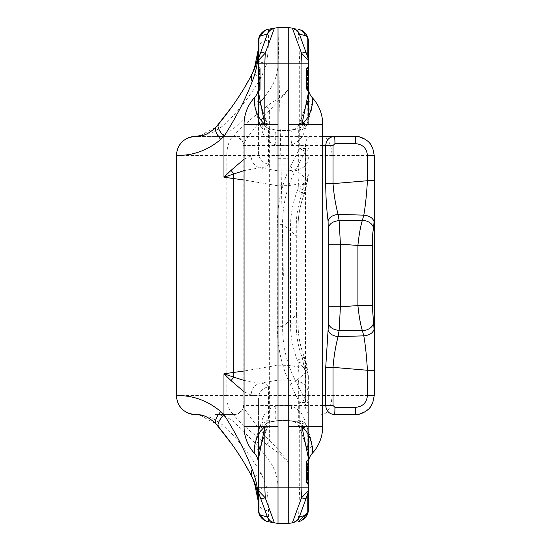 <?xml version="1.0" encoding="UTF-8"?>
<svg xmlns="http://www.w3.org/2000/svg" width="551" height="551" viewBox="0 0 551 551"><rect width="100%" height="100%" fill="white"/><g stroke="black" fill="none" stroke-linecap="round" stroke-linejoin="round"><path stroke-width="0.41" stroke-dasharray="2.75 2.07" d="M264.817 96.68L270.816 88.029C275.417 80.591 277.821 72.525 278.021 63.833L278.021 27.55L288.745 27.55L278.021 27.55L288.745 27.55L288.745 88.029C284.833 96.074 273 101.012 266.505 106.625C251.359 118.189 231.606 135.821 234.506 136.407L322.686 136.407L196.769 136.407L215.138 136.407L226.33 134.01L236.193 126.482L259.707 102.706M308.326 93.126L308.326 92.306M308.326 72.815L308.326 91.556L308.326 66.685L308.326 74.509L306.542 76.679L306.542 74.213L306.542 76.679L308.326 74.509L308.326 71.093L308.326 72.801L306.542 72.801L306.542 74.213L306.542 71.389L306.542 72.801L308.326 72.801A2.383 0.751 0 0 1 306.542 72.085L306.542 71.52L308.326 72.766L306.542 71.52L308.326 73.063L308.326 74.977L308.326 73.063L306.542 71.52L306.542 73.042L308.326 73.042L306.542 73.042L306.542 74.557L308.326 73.311M290.108 166.815L295.66 169.798L305.33 177.987L302.327 193.112C298.119 204.221 296.107 215.696 296.293 227.542L296.417 314.986L282.615 326.667L282.615 224.333C282.505 206.115 286.43 188.786 294.386 172.353L305.35 151.484A8.995 4.015 180 0 0 308.326 148.501L299.689 148.488L288.745 169.515C281.189 186.989 277.367 205.261 277.27 224.333L277.27 326.667C277.367 345.739 281.189 364.011 288.745 381.485L294.386 378.647L295.66 381.202L305.33 373.013L302.327 357.888C298.119 346.779 296.107 335.304 296.293 323.458L296.417 314.986L298.043 314.986L298.043 323.878C298.043 335.256 300.116 346.248 304.248 356.862L308.291 375.507L308.326 402.499L299.689 402.512L288.745 381.485L288.745 462.971L278.475 452.832L266.505 444.375C251.463 432.879 231.854 415.447 234.506 414.593L215.138 414.593C224.698 414.614 233.369 419.662 241.152 429.752C251.573 438.686 261.463 449.754 270.816 462.971C275.417 470.409 277.821 478.475 278.021 487.167L288.745 487.167L288.745 462.971C283.152 454.94 276.781 447.577 269.625 440.876L266.505 444.375M308.326 60.403L308.326 87.464A15.132 15.132 0 0 0 308.326 87.581M308.326 71.492A2.383 1.226 0 0 0 306.542 72.677L306.542 68.992L306.542 70.005L308.326 67.987L306.542 70.005L306.542 68.992L308.326 66.685L306.542 68.992L308.326 66.685L306.542 68.992L306.542 69.495L308.326 67.38L306.542 69.495L306.542 71.52L308.326 69.977L308.326 91.556L308.326 66.685L308.326 69.977L306.542 71.52L306.542 70.005L308.326 72.023L306.542 70.005L306.542 74.054L308.326 74.977A2.383 2.383 0 0 1 306.542 72.677A2.383 1.226 0 0 0 308.326 73.868L308.326 66.409L308.326 75.707L308.326 73.862L306.542 73.352L306.542 72.257L306.542 73.352L308.326 73.862M308.326 87.285L308.326 75.707L308.326 91.356L308.326 87.285L306.542 86.073L306.542 74.426L306.542 87.63L306.542 86.073L308.326 87.285M308.319 175.073L308.326 174.633A9.119 9.119 0 0 1 308.319 175.073L306.721 186.252L304.248 194.138L308.319 175.073A8.995 3.692 -177.2 0 1 305.35 177.622A8.995 4.015 180 0 0 308.326 174.633C308.154 178.145 306.322 181.313 302.83 184.13L298.332 184.13C299.186 175.921 299.186 171.003 298.332 169.377L298.332 130.174L296.176 129.051L288.745 130.36L288.745 170.844L298.332 169.377A12.094 11.97 180 0 0 308.326 157.593M322.686 145.519L243.542 145.519C242.674 144.686 245.285 140.305 251.373 132.378L264.666 115.724L279.66 99.483C283.62 95.964 286.651 92.148 288.745 88.029L288.745 169.515L294.386 172.353M215.138 136.407L234.506 136.407L237.55 136.979C242.226 140.395 244.1 143.115 243.163 145.12L243.163 405.873L243.542 405.481C241.372 406.493 257.358 427.204 269.625 440.876L269.625 110.124L266.505 106.625M234.506 136.407C239.954 136.985 242.963 140.023 243.542 145.519L243.17 145.12M244.072 159.211L251.036 156.016C255.919 155.41 258.385 154.184 258.433 152.351L258.433 97.61A15.132 10.972 180 0 1 254.445 105.027L255.499 111.02L261.58 129.037C263.35 136.738 267.82 141.938 274.99 144.624L278.021 145.361L278.021 130.36L278.021 170.831L288.745 170.844L288.745 185.591L278.021 185.797L244.072 180.005M278.021 130.511L288.745 130.511L278.021 130.518L269.99 129.113L268.427 130.174C263.337 130.697 260.003 127.164 258.433 119.581A9.119 6.949 180 0 0 258.984 121.964C259.914 124.216 260.733 124.829 261.45 123.796L263.626 122.818L267.407 123.858L258.984 100.723L258.984 121.964M261.45 123.796A9.119 8.912 58.9 0 0 268.427 130.174L268.427 164.143C268.371 165.975 265.458 167.194 259.686 167.807L244.072 170.59M302.327 193.112A8.995 0.399 -158.7 0 1 304.248 194.138C300.143 204.752 298.07 215.744 298.043 227.122C298.043 215.744 300.116 204.752 304.248 194.138A9.119 0.585 21.3 0 0 297.34 190.825C292.822 202.499 290.542 214.601 290.515 227.122L290.515 323.878C290.542 336.399 292.822 348.501 297.34 360.175L298.332 362.944L302.83 366.87L298.332 366.87L288.745 365.409L278.021 365.203L278.021 170.831L259.686 167.807C254.486 166.003 251.607 162.07 251.036 156.016M258.433 41.153L258.433 60.3L258.984 57.187L267.407 34.038M258.433 74.585L258.433 91.314L258.433 74.585A2.383 0.792 180 0 0 260.224 73.813L260.224 68.751A2.383 0.93 180 0 1 258.433 69.653A2.383 0.93 180 0 0 260.224 68.751A2.383 2.383 0 0 0 258.433 66.444L258.433 91.314L258.433 66.444L258.433 89.007L258.433 66.444L258.433 73.531L258.433 67.849L258.433 73.531L260.224 75.838L260.224 68.751A2.383 0.93 180 0 1 258.433 69.653L258.433 152.351A12.094 11.97 180 0 0 268.427 164.143M274.99 144.624A15.132 3.182 100 0 0 274.384 129.719L281.795 130.36L274.384 129.719C270.954 128.996 268.633 127.04 267.407 123.858L258.984 100.723L258.433 97.61L258.433 60.3L258.984 57.187L267.407 34.052C268.688 30.856 271.016 28.907 274.384 28.191L268.427 29.244L268.427 40.085C268.495 46.856 267.882 54.769 266.581 63.833L261.133 77.836C249.355 97.072 236.992 112.859 224.05 125.18L211.536 133.335L197.575 136.359M258.984 57.221L258.433 60.3M258.433 69.653A2.383 0.93 180 0 0 260.224 68.751L260.224 75.838A2.383 2.383 0 0 0 258.433 73.531L260.224 75.838L259.493 77.553L260.224 75.838L258.433 73.531A2.383 2.383 0 0 1 260.224 75.838L260.224 68.751A2.383 2.383 0 0 0 258.433 66.444L260.224 68.751A2.383 2.383 0 0 0 258.433 66.444L260.224 68.751L260.224 69.763L258.433 67.656L258.433 69.068L258.433 67.656L260.224 69.763L260.224 68.751A2.383 2.383 0 0 0 258.433 66.444L260.224 68.751A2.383 2.383 0 0 0 258.433 66.444L260.224 68.751L260.224 75.838L258.433 73.531A2.383 2.383 0 0 1 260.224 75.838L259.493 77.553L258.433 78.152L258.433 83.091L260.224 89.007A2.383 0.93 0 0 1 258.433 89.909L258.433 87.464A15.132 15.132 0 0 1 258.433 87.581M258.433 87.037L260.224 85.97L258.433 84.902L258.433 83.835L260.224 83.435L260.224 89.007L258.433 86.7L260.224 89.007A2.383 2.383 0 0 1 258.433 91.314A2.383 2.383 0 0 0 260.224 89.007L258.433 91.314A2.383 2.383 0 0 0 260.224 89.007L258.433 91.314L258.433 89.007L258.433 91.314L260.224 89.007L260.224 73.813L258.433 73.421L258.433 91.314L258.433 73.421L260.224 73.813L260.224 72.298L258.433 71.224L260.224 72.298L258.433 71.224L258.433 73.421L258.433 71.224L260.224 72.298L260.224 70.776L258.433 69.068L260.224 70.776L258.433 69.068L258.433 71.224L258.433 69.068L260.224 70.776L260.224 69.763L258.433 72.484L258.433 71.058L258.433 73.366L258.433 71.878L260.224 69.763L258.433 71.878L260.224 69.763L260.224 70.776L258.433 72.484L258.433 73.366L258.433 72.484L260.224 70.776L258.433 72.484L260.224 70.776L260.224 72.298L258.433 73.366L258.433 74.213L258.433 73.366L260.224 72.298L258.433 73.366L260.224 72.298L260.224 73.813L258.433 74.213L258.433 89.007L258.433 74.213L260.224 73.813L260.224 74.826L258.433 74.433M374.246 180.735L374.659 213.788M374.246 370.265L374.659 337.212M244.072 391.789L251.036 394.984C255.919 395.59 258.385 396.816 258.433 398.648L258.433 453.39A15.132 10.972 180 0 0 254.445 445.973L255.499 439.98L261.58 421.963C263.35 414.262 267.82 409.062 274.99 406.376L278.021 405.639L278.021 420.64L270.603 421.949L278.021 420.64L278.021 365.203L244.072 370.995M278.021 405.639L288.745 405.653L288.745 420.64L288.745 185.591L298.332 184.13L298.332 188.056L302.83 184.13A9.119 1.364 13.5 0 1 306.721 186.252M355.181 136.407L334.498 136.407M224.05 125.18A12.094 8.175 -139.2 0 0 216.15 126.978L199.297 136.159M261.133 77.836L252.461 73.049L241.111 93.098M235.601 101.577L232.763 105.689M365.251 139.3L370.045 143.577L372.187 146.938L374.046 153.054L374.198 155.472L374.198 395.528L374.046 397.946L372.187 404.062L370.045 407.423L365.251 411.7M303.057 31.166L298.332 29.244A12.094 12.094 0 0 1 307.981 38.294A12.094 12.094 0 0 0 298.332 29.244L292.374 28.191L298.332 29.244L299.689 63.833L299.689 148.488L305.24 151.477M288.745 27.55L278.021 27.55L275.39 28.011M302.547 30.835L304.965 32.785L302.547 30.835M306.783 35.243L307.981 38.274L306.783 35.243M263.695 31.173L265.844 30.002M258.433 48.261A12.094 8.306 180 0 1 268.427 40.085M256.924 61.003L266.581 63.833L308.326 63.833M298.043 314.986L298.043 323.878C298.07 335.256 300.143 346.248 304.248 356.862L306.721 364.748L308.319 375.927A9.119 9.119 0 0 1 308.326 376.367L308.326 393.407A12.094 11.97 180 0 0 298.332 381.623L298.332 420.826L296.176 421.949L288.745 420.64L296.176 421.949A9.119 8.954 -80 0 1 303.153 428.189L305.309 427.204C306.025 426.171 306.852 426.784 307.775 429.036A9.119 6.949 -0 0 1 308.326 431.419C306.755 423.836 303.422 420.303 298.332 420.826A9.119 8.912 -121.1 0 1 305.309 427.204M297.34 190.825L298.332 188.056A9.119 0.496 18 0 1 305.419 190.88M294.386 378.647C286.43 362.214 282.505 344.885 282.615 326.667L277.27 326.667M298.043 236.014L296.417 236.014L282.615 224.333L277.27 224.333M305.35 151.484L305.33 177.987A8.995 3.637 -176.8 0 0 308.291 175.494M290.108 384.185L295.66 381.202L305.35 399.516A8.995 4.015 180 0 1 308.326 402.499L308.326 490.597M308.326 457.874L308.326 393.407M308.326 463.419A15.132 15.132 0 0 0 308.326 463.536L308.326 487.167L299.689 487.167L299.689 402.512L305.24 399.523M308.326 475.217A2.383 1.433 180 0 1 306.542 473.826L306.542 482.056A2.383 2.383 0 0 0 308.326 484.377L308.326 484.019A2.383 2.3 180 0 1 306.542 481.794L306.542 471.305L306.542 477.276L308.326 476.959L308.326 473.798L308.326 476.959M308.326 463.157A2.383 1.212 -0 0 0 306.542 464.328L306.542 464.114A2.383 1.247 0 0 1 308.326 462.902L308.326 484.563L308.326 459.534L306.542 461.834L306.542 465.347A2.383 1.109 180 0 0 308.326 466.422M308.326 467.351L308.326 479.949L308.326 467.351A2.383 0.551 180 0 0 306.542 467.889A2.383 0.551 180 0 0 308.326 468.419M306.542 461.828L308.326 464.142L308.326 465.32A2.383 1.247 0 0 1 306.542 464.114M308.326 469.356L308.326 469.507A2.383 2.252 -0 0 0 306.542 471.69L306.542 471.58A2.383 2.3 180 0 1 308.326 469.356L306.542 469.583L308.326 469.831A2.383 2.383 0 0 0 308.326 474.432L306.542 472.124L308.326 472.124L308.326 461.993L308.326 482.256L308.326 472.124L306.542 472.124L308.326 474.432L308.326 479.949L308.326 459.686L308.326 484.563L308.326 459.686L308.326 479.949L306.542 482.256A2.383 2.383 0 0 0 308.326 484.563A2.383 2.383 0 0 1 306.542 482.256A2.383 2.383 0 0 0 308.326 484.563A2.383 2.383 0 0 1 306.542 482.256L308.326 479.949L306.542 482.256A2.383 2.383 0 0 0 308.326 484.563A2.383 2.383 0 0 1 306.542 482.256L308.326 482.256L306.542 482.256A2.383 1.577 0 0 0 308.326 483.778M308.326 463.536L308.326 467.317A2.383 1.495 180 0 0 306.542 468.77A2.383 1.495 180 0 0 308.326 470.217M308.326 461.993L306.542 461.993A2.383 2.383 0 0 1 308.326 459.686A2.383 2.383 0 0 0 306.542 461.993L308.326 464.3L306.542 461.993A2.383 2.383 0 0 1 308.326 459.686A2.383 2.383 0 0 0 306.542 461.993A2.383 2.383 0 0 1 308.326 459.686A2.383 2.383 0 0 0 306.542 461.993A2.383 2.383 0 0 1 308.326 459.686A2.383 2.383 0 0 0 306.542 461.993L308.326 461.993L308.326 459.686L308.326 461.993L306.542 461.993A2.383 2.383 0 0 0 308.326 464.3L308.326 469.817A2.383 2.383 0 0 0 306.542 472.124L308.326 474.432L306.542 472.124L308.326 469.817L306.542 472.124L308.326 474.432L306.542 472.124A2.383 2.383 0 0 0 308.326 474.432L308.326 479.949L306.542 482.256L308.326 482.256L306.542 482.256L306.542 472.124L308.326 472.124M258.433 509.847L258.433 490.7L258.984 493.813L267.407 516.948C268.688 520.144 271.016 522.093 274.384 522.809L268.427 521.756L268.427 510.915C268.495 504.144 267.882 496.231 266.581 487.167L261.133 473.164C249.355 453.928 236.992 438.141 224.05 425.82L211.536 417.665L197.575 414.641M258.433 458.646L258.433 398.648A12.094 11.97 180 0 1 268.427 386.857C268.371 385.025 265.458 383.806 259.686 383.193L244.072 380.41M215.138 414.593L234.506 414.593L237.55 414.021C242.226 410.605 244.1 407.885 243.163 405.873M258.984 493.779L258.433 490.659L258.984 493.813L267.407 516.962M274.99 406.376A15.132 3.182 -100 0 1 274.384 421.281C270.954 422.004 268.633 423.96 267.407 427.142L258.984 450.277L258.984 429.036C259.914 426.784 260.733 426.171 261.45 427.204L263.626 428.182L267.407 427.142L258.467 452.619L258.433 490.7M305.419 360.12A9.119 0.496 -18 0 1 298.332 362.944L298.332 366.87C299.186 375.079 299.186 379.997 298.332 381.623L288.745 380.156L278.021 380.169L259.686 383.193C254.486 384.997 251.607 388.93 251.036 394.984M306.721 364.748A9.119 1.364 -13.5 0 1 302.83 366.87C306.322 369.687 308.154 372.855 308.326 376.367A8.995 4.015 180 0 0 305.35 373.385A8.995 3.692 177.2 0 1 308.319 375.927M355.181 414.593L334.498 414.593M224.05 425.82A12.094 8.175 139.2 0 1 216.15 424.022L199.297 414.841M261.133 473.164L252.461 477.951L241.111 457.902M235.601 449.423L232.763 445.311M310.468 136.407A9.119 5.007 -90 0 0 305.461 145.519L305.461 405.481L243.542 405.481C242.895 410.901 239.885 413.939 234.506 414.593M275.404 522.989L278.021 523.45L288.745 523.45L278.021 523.45L278.021 487.167L266.581 487.167L256.924 489.997M292.188 522.844L288.745 523.45L278.021 523.45L288.745 523.45L288.745 487.167L299.689 487.167L298.525 518.636M303.057 519.834L298.332 521.756L308.119 511.975L298.332 521.756A12.094 12.094 0 0 0 307.981 512.705A12.094 12.094 0 0 1 298.332 521.756L298.525 518.656M299.351 516.969L307.775 493.813L308.326 490.7L307.775 493.813L299.358 516.948C298.07 520.144 295.742 522.093 292.381 522.809L292.478 522.789M263.695 519.827L265.844 520.998M258.433 502.739A12.094 8.306 180 0 0 268.427 510.915M297.34 360.175A9.119 0.585 -21.3 0 0 304.248 356.862A8.995 0.399 158.7 0 1 302.327 357.888M305.35 399.516L305.33 373.013A8.995 3.637 176.8 0 1 308.291 375.507M261.45 427.204A9.119 8.912 -58.9 0 1 268.427 420.826C263.337 420.303 260.003 423.836 258.433 431.419A9.119 6.949 180 0 1 258.984 429.036M307.775 121.964A9.119 6.949 0 0 0 308.326 119.581C306.755 127.164 303.422 130.697 298.332 130.174A9.119 8.912 121.1 0 0 305.309 123.796C306.025 124.829 306.852 124.216 307.775 121.964L307.775 100.723L299.358 123.858L303.153 122.811L305.309 123.796M258.433 459.093L258.433 459.589M258.433 462.365L258.433 463.026M278.021 145.361L288.745 145.347L288.745 405.639L278.021 405.619L278.021 145.381L288.745 145.361L288.745 130.36L296.176 129.051A9.119 8.954 80 0 0 303.153 122.811M263.626 428.182C264.824 424.807 267.152 422.727 270.603 421.949L268.427 420.826L268.427 386.857M263.006 428.093A9.119 8.954 -52.1 0 1 269.99 421.887L278.021 420.482L288.745 420.489L296.755 421.901A9.119 8.954 -128.1 0 1 303.732 428.099M258.433 453.397L258.984 450.284L267.407 427.142A15.132 3.361 -160 0 0 261.58 421.963M265.685 431.867C265.947 430.6 264.163 428.871 260.334 426.688L244.072 426.688M258.433 453.383L258.984 450.277A15.132 10.159 -160 0 0 255.499 439.98M258.433 91.907L258.433 91.411M258.433 88.615L258.433 87.953M263.626 122.818C264.824 126.193 267.152 128.273 270.603 129.051L269.99 129.113A9.119 8.954 52.1 0 1 263.006 122.907M255.499 111.02A15.132 10.159 160 0 0 258.984 100.723L258.433 97.603L258.984 100.723L267.407 123.858A15.132 3.361 160 0 1 261.58 129.037M265.685 119.133C265.947 120.4 264.163 122.129 260.334 124.312L244.072 124.312M288.745 420.64L278.021 420.64L288.745 420.64L278.021 420.64L288.745 420.64L292.374 421.281C295.804 422.004 298.132 423.96 299.358 427.142L303.153 428.189M278.021 130.36L281.795 130.36M308.326 97.61L307.775 100.716A15.132 10.159 -160 0 0 311.26 111.02L312.321 105.027A15.132 10.972 180 0 1 308.326 97.61M305.185 129.037A15.132 3.361 -160 0 1 299.358 123.858C298.132 127.04 295.804 128.996 292.374 129.719A15.132 3.182 -100 0 0 291.768 144.624C298.931 141.944 303.401 136.744 305.185 129.037L311.26 111.02M303.732 122.901A9.119 8.954 128.1 0 1 296.755 129.099L288.745 130.511M299.351 34.031L307.775 57.187L299.358 34.052M307.775 57.187L308.326 60.3L307.775 57.187M288.745 145.361L291.768 144.624M322.686 124.312L306.425 124.312C302.595 122.129 300.812 120.4 301.073 119.133M307.775 429.036L307.775 450.277L299.358 427.142L307.775 450.277L308.326 453.397L307.775 450.277L299.358 427.142A15.132 3.361 160 0 1 305.185 421.963L311.26 439.98L312.321 445.973A15.132 10.972 180 0 0 308.326 453.39L307.775 450.277A15.132 10.159 160 0 1 311.26 439.98M288.745 405.639L291.768 406.376C298.931 409.056 303.401 414.256 305.185 421.963M291.768 406.376A15.132 3.182 100 0 0 292.374 421.281M322.686 426.688L306.425 426.688C302.595 428.871 300.812 430.6 301.073 431.867M308.326 468.343L306.542 461.814L308.326 461.814M306.542 481.794A2.383 2.3 180 0 1 308.326 479.57L306.542 482.07L308.326 482.07L306.542 482.07A2.383 2.383 180 0 1 308.326 479.756M306.542 471.69A2.383 2.252 0 0 0 308.326 473.874L308.326 473.798A2.383 2.3 180 0 1 306.542 471.58M308.326 468.798A2.383 2.383 0 0 1 306.542 466.49L308.326 466.49L306.542 466.49L306.542 461.993A2.383 2.383 0 0 1 308.326 459.686A2.383 2.383 0 0 0 306.542 461.993L308.326 464.3A2.383 1.109 180 0 0 306.542 465.347L306.542 476.05L307.003 471.677L308.326 469.982M308.326 467.468L306.542 469.101L306.542 464.892L308.326 464.892L306.542 464.892L306.542 461.993L308.326 464.3L308.326 469.817L306.542 472.124A2.383 2.383 0 0 0 308.326 474.432M308.326 480.727A2.383 1.577 0 0 0 306.542 482.256L308.326 482.256L306.542 482.256L308.326 479.949L306.542 482.256L306.542 479.356L308.326 479.356L306.542 479.356L306.542 475.148A2.383 1.687 0 0 0 308.326 476.78M308.326 464.3L308.326 469.817L308.326 464.3L306.542 461.993L306.542 482.256L306.542 469.101L308.326 470.733M308.326 473.516A2.383 1.687 0 0 0 306.542 475.148L306.542 472.124A2.383 2.383 0 0 1 308.326 469.817L306.542 472.124L306.542 461.993L306.542 482.256A2.383 2.383 0 0 0 308.326 484.563A2.383 2.383 0 0 1 306.542 482.256A2.383 2.383 0 0 0 308.326 484.563M308.326 75.707L306.542 74.426L308.326 75.707M306.542 69.922L306.542 71.389L306.542 68.93L306.542 69.922L308.326 71.809L306.542 69.922M306.542 71.175L306.542 69.605L306.542 71.175L308.326 69.894L306.542 71.175M306.542 68.572L306.542 69.605L306.542 68.572L308.326 66.409L306.542 68.572M306.542 88.67L306.542 87.63L306.542 89.186L306.542 88.67L308.326 90.681L306.542 88.67M306.542 78.511L306.542 79.991L306.542 78.511L308.326 80.198L308.326 79.199L306.542 77.03L308.326 79.199L308.326 81.211L308.326 80.198L306.542 78.511M306.542 82.457L306.542 79.991L306.542 83.401L306.542 82.457L308.326 82.877L308.326 81.211L308.326 82.877L306.542 82.457M306.542 85.866L306.542 83.401L306.542 87.354L306.542 85.866L308.326 84.654L308.326 82.987L308.326 86.665L308.326 84.654L306.542 85.866M306.542 88.339L306.542 87.354L306.542 88.828L308.326 86.328L306.542 88.339M306.542 77.526L308.326 79.537L306.542 77.526M306.542 79.991L308.326 81.211L306.542 79.991M306.542 83.401L308.326 82.987L306.542 83.401M306.542 87.354L308.326 85.667L306.542 87.354M306.542 88.828L308.326 86.665L306.542 88.828M306.542 72.257L308.326 71.74L306.542 72.257M308.326 76.858L306.542 76.858L308.326 76.858M308.326 78.579L306.542 79.792L308.326 78.579M306.542 69.605L308.326 67.718L306.542 69.605M308.326 81.975L306.542 82.388L308.326 81.975M308.326 83.89L306.542 83.47L308.326 83.89M308.326 89.31L306.542 87.63L308.326 89.31M308.326 91.356L306.542 89.186L308.326 91.356M306.542 75.687L308.326 73.793L306.542 75.687M306.542 74.213L308.326 72.932L306.542 74.213M306.542 71.389L308.326 72.67L306.542 71.389M306.542 68.93L308.326 71.093L306.542 68.93M308.326 86.727L306.542 85.701L308.326 84.682L306.542 85.701L308.326 86.727M308.326 83.807L306.542 84.186L306.542 89.248L308.326 91.556L306.542 89.248L308.326 91.556L306.542 89.248L308.326 86.941L306.542 89.248L308.326 86.941L306.542 89.248L306.542 88.236L308.326 86.142L306.542 88.236L306.542 87.223L308.326 85.557L306.542 87.223L308.326 88.883L306.542 87.223L306.542 84.468A2.383 0.751 0 0 0 308.326 85.198M306.542 88.236L308.326 90.323L306.542 88.236M308.326 83.738A2.383 0.751 0 0 0 306.542 84.468A2.383 2.383 0 0 1 308.326 82.161M308.326 85.109L306.542 84.186L308.326 84.558M308.326 83.545L306.542 83.167L308.326 82.795M308.326 82.671L306.542 81.651L308.326 80.625M308.326 81.796L306.542 80.129L308.326 78.469M308.326 81.121L306.542 79.117L308.326 77.119M308.326 80.735L306.542 78.614L308.326 76.486M308.326 78.077L306.542 76.079L308.326 74.082M308.326 75.804L306.542 74.557L306.542 84.186L308.326 83.256M306.542 68.992L308.326 71.299L306.542 68.992M308.326 71.354A2.383 0.751 0 0 0 306.542 72.085A2.383 2.383 0 0 0 308.326 74.392M308.326 80.963L306.542 80.639L306.542 89.248L306.542 88.739L308.326 90.86L306.542 88.739L306.542 86.714L308.326 88.256L306.542 86.714L308.326 85.171L306.542 86.714L306.542 85.557A2.383 1.226 0 0 1 308.326 84.372M306.542 88.739L308.326 86.624L306.542 88.739M308.326 77.278L306.542 77.601L306.542 80.639L308.326 80.315M308.326 73.125L306.542 74.054L306.542 77.601L308.326 77.925M306.542 69.495L308.326 71.609L306.542 69.495M258.433 83.091L258.433 78.152L258.433 83.091L258.433 78.152L259.493 77.553L258.433 78.152L258.433 83.091L260.224 89.007L258.433 86.7L258.433 84.902M258.433 73.421L260.224 73.813L260.224 89.007L260.224 75.838L259.493 77.553L260.224 75.838L260.224 89.007A2.383 2.383 0 0 0 258.433 86.7L260.224 89.007A2.383 2.383 0 0 0 258.433 86.7L258.433 81.19L260.224 78.883L258.433 76.575L260.224 78.883L258.433 81.541L260.224 79.385L258.433 77.23L260.224 79.385L260.224 81.92L258.433 80.852M258.433 84.055L260.224 84.455L258.433 84.847M258.433 89.2L260.224 87.492L258.433 85.784M258.433 83.835L258.433 82.987L260.224 81.92L260.224 83.435L258.433 83.043M258.433 90.66L260.224 88.504L258.433 86.349M258.433 82.987L258.433 82.106L260.224 80.398L258.433 78.69M258.433 77.085L260.224 78.552L260.224 68.751L258.433 71.058L260.224 68.751L258.433 71.058L260.224 68.751L260.224 73.813L258.433 74.213M258.433 82.106L258.433 81.541M258.433 75.225L260.224 74.826L260.224 76.348L258.433 75.28M258.433 77.415L260.224 76.348L260.224 77.87L258.433 76.162M258.433 79.571L260.224 77.87L260.224 78.883L258.433 76.851M258.433 80.907L260.224 78.883L260.224 81.92L258.433 79.895M258.433 81.527L260.224 79.385L260.224 68.751A2.383 0.93 180 0 0 258.433 67.849A2.383 0.93 180 0 1 260.224 68.751L258.433 68.751L260.224 68.751A2.383 1.35 180 0 0 258.433 67.442M258.433 84.73L260.224 83.435L258.433 82.147M258.433 83.945L260.224 81.92L260.224 89.007L260.224 87.995L258.433 90.04L260.224 87.995L260.224 86.479L258.433 87.774L260.224 86.479L260.224 84.957L258.433 84.957L260.224 84.957A2.383 0.792 180 0 0 258.433 84.193M258.433 85.185L260.224 86.479L258.433 85.185M258.433 85.956L260.224 87.995L258.433 85.956M258.433 85.729A2.383 0.792 180 0 0 260.224 84.957A2.383 2.383 0 0 0 258.433 82.65M258.433 67.656L260.224 69.763L258.433 67.656M258.433 89.007L260.224 89.007A2.383 2.383 0 0 1 258.433 91.314A2.383 2.383 0 0 0 260.224 89.007A2.383 0.93 0 0 1 258.433 89.909A2.383 0.93 0 0 0 260.224 89.007L258.433 89.007L260.224 89.007A2.383 2.383 0 0 0 258.433 86.7M258.433 73.531A2.383 2.383 0 0 1 260.224 75.838A2.383 2.383 0 0 0 258.433 73.531A2.383 2.383 0 0 1 260.224 75.838L259.493 77.553L260.224 75.838L259.493 77.553L258.433 78.152M270.816 88.029L288.745 88.029M322.686 405.481L305.461 405.481A9.119 5.007 90 0 0 310.468 414.593M278.021 164.102L288.745 164.102M176.341 155.472L226.785 155.472L226.785 395.528L373.929 395.528A19.065 18.886 -90 0 1 355.051 414.593M176.341 395.528L226.785 395.528A19.065 8.602 -90 0 0 235.387 414.593M235.387 136.407A19.065 8.602 90 0 0 226.785 155.472L331.95 155.472L331.95 395.528A19.065 10.345 -90 0 1 321.605 414.593M321.605 136.407A19.065 10.345 90 0 1 331.95 155.472L373.929 155.472A19.065 18.886 90 0 0 355.051 136.407M290.515 323.878L298.043 323.878A8.995 0.709 180 0 0 296.293 323.458M290.515 227.122L298.043 227.122A8.995 0.709 180 0 1 296.293 227.542M270.816 462.971L288.745 462.971M278.021 158.716L288.745 158.722M254.445 453.294L254.445 445.973M254.445 97.706L254.445 100.496M254.445 104.428L254.445 105.027M278.021 420.482L288.745 420.482M312.321 105.027L312.321 104.428M312.321 100.496L312.321 97.706M312.321 445.973L312.321 446.572M312.321 450.504L312.321 453.294M308.326 460.36A2.383 1.495 180 0 0 306.542 461.814L306.542 468.77A2.383 2.383 0 0 0 308.326 471.077M306.542 482.07A2.383 2.383 0 0 0 308.326 484.377A2.383 2.383 180 0 1 306.542 482.056L308.326 482.07L306.542 482.07L308.326 482.07L306.542 482.07L306.542 461.814L306.542 482.07A2.383 2.383 0 0 0 308.326 484.377L306.542 482.07L306.542 461.814A2.383 2.383 0 0 1 308.326 459.506A2.383 2.383 0 0 0 306.542 461.814A2.383 2.383 0 0 1 308.326 459.506A2.383 2.383 0 0 0 306.542 461.814L306.542 482.07A2.383 2.383 0 0 0 308.326 484.377A2.383 2.383 0 0 1 306.542 482.07L306.542 461.814A2.383 2.383 0 0 1 308.326 459.506M308.326 478.915A2.383 1.88 180 0 0 306.542 480.734A2.383 1.88 180 0 0 308.326 482.552M308.326 483.895A2.383 2.238 180 0 1 308.326 479.556M308.326 477.634A2.383 0.964 180 0 0 306.542 478.564A2.383 0.964 180 0 0 308.326 479.501M308.326 482.807A2.383 1.908 180 0 1 306.542 480.954A2.383 1.908 180 0 1 308.326 479.108M308.326 476.319A2.383 0.365 180 0 1 306.542 475.968A2.383 0.365 180 0 1 308.326 475.616M308.326 481.347A2.383 1.501 180 0 1 306.542 479.893A2.383 1.501 180 0 1 308.326 478.44M308.326 474.831A2.383 1.639 180 0 1 306.542 473.24A2.383 1.639 180 0 1 308.326 471.649M308.326 479.604A2.383 0.999 180 0 1 306.542 478.633A2.383 0.999 180 0 1 308.326 477.669M308.326 478.633A2.383 0.689 180 0 1 306.542 477.965A2.383 0.689 180 0 1 308.326 477.297M306.542 474.817A2.383 0.95 180 0 0 308.326 475.733M308.326 477.593L306.542 477.276M308.326 471.222L306.542 471.305M308.326 466.635A2.383 2.383 0 0 1 306.542 464.328A2.383 1.212 -0 0 0 308.326 465.499M308.326 86.741A2.383 1.226 0 0 1 306.542 85.557A2.383 2.383 0 0 1 308.326 83.249M260.224 75.838L259.493 77.553L260.224 75.838M258.433 70.06A2.383 1.35 180 0 0 260.224 68.751L258.433 68.751L260.224 68.751A2.383 0.93 180 0 0 258.433 67.849A2.383 0.93 180 0 1 260.224 68.751A2.383 2.383 0 0 0 258.433 66.444A2.383 2.383 0 0 1 260.224 68.751L260.224 89.007L260.224 68.751A2.383 2.383 0 0 0 258.433 66.444M258.433 73.049A2.383 0.792 0 0 1 260.224 73.813A2.383 2.383 0 0 1 258.433 76.121M258.433 89.909A2.383 0.93 0 0 0 260.224 89.007L260.224 78.883M200.116 414.972L204.435 416.081M258.433 454.823L258.433 435.118M258.984 450.277L258.467 452.605M258.433 124.312L258.433 96.177M258.984 100.723L258.467 98.395M278.021 27.55L283.379 275.5M299.358 123.858L307.775 100.723L299.358 123.858M308.326 124.312L308.326 115.889M307.775 57.221L308.326 60.341M292.374 28.191L298.745 32.709M308.326 435.111L308.326 426.688M308.326 490.659L307.775 493.779M308.326 473.646L306.542 471.339L308.326 469.032M308.326 459.686A2.383 2.383 0 0 0 306.542 461.993L306.542 482.256L306.542 461.993A2.383 2.383 0 0 1 308.326 459.686M258.433 91.314A2.383 2.383 0 0 0 260.224 89.007A2.383 2.383 0 0 1 258.433 91.314A2.383 2.383 0 0 0 260.224 89.007A2.383 2.383 0 0 1 258.433 91.314A2.383 2.383 0 0 0 260.224 89.007"/><path stroke-width="0.83" d="M308.326 92.306L308.326 72.815M308.326 72.766L308.326 41.153L308.326 63.833L301.941 63.833L301.528 53.227L292.374 28.191L288.745 27.55L292.381 28.191L288.745 27.55L292.374 28.191L288.745 27.55L288.745 523.45L292.374 522.809L288.745 523.45L278.021 523.45L274.384 522.809L265.238 497.773L258.433 490.7L258.433 458.646M259.707 102.706L264.817 96.68M328.506 227.673C329.408 223.672 332.942 221.302 339.106 220.565L362.406 220.173L363.805 215.145L338.1 214.38L339.106 220.565L340.422 244.196L328.637 244.196L328.072 220.93C326.571 209.118 325.793 196.686 325.724 183.635L325.724 145.519C326.24 139.982 329.167 136.944 334.498 136.407L355.181 136.407L359.376 136.875L365.251 139.3M328.506 323.327C329.408 327.328 332.942 329.698 339.106 330.435L362.406 330.827L363.805 335.855L338.1 336.62L339.106 330.435L340.422 306.804L328.637 306.804L328.506 323.327L325.724 367.365L325.724 405.481C326.24 411.018 329.167 414.056 334.498 414.593L355.181 414.593L359.376 414.125L365.251 411.7M244.072 170.59L223.968 177.222L231.117 170.293L244.072 159.211M244.072 180.005L223.968 177.222L223.968 136.421L220.724 139.437C198.518 158.082 177.47 154.886 176.527 155.472A19.065 19.03 -90 0 1 195.557 136.407L196.769 136.407L195.557 136.407C196.073 135.498 203.216 139.341 216.15 126.978L218.554 124.161C233.335 106.026 244.637 88.986 252.461 73.049L254.183 69.357L258.433 48.798M254.183 481.643C257.028 488.379 258.44 495.411 258.433 502.739C258.509 491.375 256.415 480.217 252.165 469.266C245.422 451.744 236.028 433.52 223.968 414.579L220.724 411.563C198.518 392.918 177.47 396.114 176.527 395.528A19.065 19.03 90 0 0 195.557 414.593L196.769 414.593L195.557 414.593C196.073 415.502 203.216 411.659 216.15 424.022L218.554 426.839C233.335 444.974 244.637 462.013 252.461 477.951L254.183 481.643L258.433 502.202M244.072 370.995L223.968 373.778L231.117 380.707L244.072 391.789M254.183 69.357C257.028 62.621 258.44 55.589 258.433 48.261C258.509 59.625 256.415 70.783 252.165 81.734C245.422 99.256 236.028 117.48 223.968 136.421A19.065 6.357 -140 0 1 218.554 124.161M275.39 28.011L268.427 29.244A9.119 8.899 80 0 0 261.45 35.657C260.671 35.326 259.852 36.338 258.984 38.673L258.984 57.187L267.407 34.052C268.709 30.877 271.037 28.927 274.384 28.191L278.021 27.55L274.384 28.191L278.021 27.55L274.384 28.191L265.238 53.227L258.433 60.3L258.433 66.444M258.433 96.177L258.433 60.3A9.119 9.119 0 0 1 258.984 57.187L258.433 60.3L258.433 41.153L258.977 37.571L260.623 34.21L262.593 32.027L265.844 29.988L268.427 29.244A12.094 12.094 0 0 0 258.433 41.153A9.119 7.225 0 0 1 258.984 38.673M258.433 73.531L258.433 78.152M258.433 83.091L258.433 89.909M258.433 87.953L258.433 69.653M374.659 337.212L374.659 213.788L373.571 227.832C372.662 232.784 372.235 238.659 372.276 245.443L372.276 305.557L374.659 337.212L374.246 395.528L372.724 402.919L370.251 407.196C370.768 407.526 362.833 415.185 355.181 414.593A7.266 0.441 90 0 0 355.629 407.327L334.939 407.327A7.266 0.441 90 0 1 334.498 414.593M244.072 380.41L233.493 377.104L233.493 173.896L231.117 170.293M322.686 136.407L334.498 136.407L322.686 136.407M199.297 136.159L197.575 136.359M256.931 61.03L258.433 48.261L256.924 61.003L252.461 73.049A19.065 13.3 -152.9 0 0 252.165 81.734M241.111 93.098L235.601 101.577M232.763 105.689L216.15 126.978A19.065 7.005 -139.2 0 0 220.724 139.437M373.571 323.168C372.276 327.501 368.55 330.056 362.406 330.827C360.485 324.567 358.983 316.143 357.909 305.557L372.276 305.557M373.571 227.832C372.276 223.499 368.55 220.944 362.406 220.173C360.464 226.557 358.963 234.981 357.909 245.443L340.422 244.196L340.422 306.804L357.909 305.557L357.909 245.443L372.276 245.443M374.287 222.425C373.296 218.217 369.797 215.792 363.805 215.145C365.444 205.702 366.649 194.227 367.421 180.735L367.421 155.472C366.718 148.302 362.785 144.369 355.629 143.673L334.939 143.673L333.024 145.519L333.024 183.635C333.899 194.717 335.593 204.965 338.1 214.38C332.522 215.138 329.181 217.321 328.072 220.93M325.724 183.635L333.024 183.635L367.421 180.735L374.198 180.735L374.198 155.472L367.421 155.472M355.629 143.673A7.266 0.441 -90 0 0 355.181 136.407C362.833 135.815 370.768 143.474 370.251 143.804L372.724 148.081L374.246 155.472L374.659 213.788M334.939 143.673A7.266 0.441 -90 0 0 334.498 136.407M298.332 29.244L302.547 30.835L298.332 29.244C301.831 30.043 304.159 32.178 305.309 35.657L299.358 34.052L307.775 57.187A9.119 9.119 0 0 1 308.326 60.3L301.528 53.227A9.119 1.109 160 0 1 306.101 52.586M304.965 32.785L306.783 35.243L304.965 32.785M308.326 41.153L307.981 38.274L308.326 41.153A12.094 12.094 0 0 0 307.981 38.294A12.094 12.094 0 0 1 308.326 41.153L307.775 38.673C306.907 36.325 306.087 35.319 305.309 35.657M308.326 509.847L308.326 487.167L308.326 509.847A12.094 12.094 0 0 1 307.981 512.705A12.094 12.094 0 0 0 308.326 509.847L307.775 512.327C306.907 514.675 306.087 515.681 305.309 515.343L299.358 516.948L307.775 493.813A9.119 9.119 0 0 0 308.326 490.7L301.528 497.773L292.374 522.809L288.745 523.45L278.021 523.45L278.021 63.833L301.941 63.833L301.941 124.312L308.326 93.126M308.326 467.317L308.326 463.536M258.433 435.118L258.543 511.473L259.728 515.295L262.049 518.477L265.844 521.012L268.427 521.756A9.119 8.899 -80 0 1 261.45 515.343C260.671 515.674 259.852 514.662 258.984 512.327L258.984 493.813L267.407 516.948L261.45 515.343M231.117 380.707L233.493 377.104L223.968 373.778L223.968 414.579A19.065 6.357 140 0 0 218.554 426.839M199.297 414.841L197.575 414.641M256.931 489.97L258.433 502.739L256.924 489.997L252.461 477.951A19.065 13.3 152.9 0 1 252.165 469.266M241.111 457.902L235.601 449.423M232.763 445.311L216.15 424.022A19.065 7.005 139.2 0 1 220.724 411.563M374.287 328.575C373.296 332.783 369.797 335.208 363.805 335.855C365.416 345.057 366.622 356.525 367.421 370.265L374.198 370.265L374.198 395.528L367.421 395.528C366.718 402.698 362.785 406.631 355.629 407.327M334.939 407.327L333.024 405.481L333.024 367.365C333.927 356.146 335.614 345.897 338.1 336.62C332.522 335.862 329.181 333.679 328.072 330.07M367.421 395.528L367.421 370.265L333.024 367.365L325.724 367.365M275.404 522.989L268.427 521.756A12.094 12.094 0 0 1 258.433 509.847A9.119 7.225 0 0 0 258.984 512.327M300.915 29.988L305.034 32.86L307.589 36.993M300.915 521.012L305.034 518.14L307.589 514.007M258.433 463.026L258.433 463.536A15.132 15.132 0 0 0 254.445 453.294C253.956 453.025 253.274 436.736 264.817 426.688L258.433 459.093M258.433 459.589L258.433 462.365M254.445 453.294A39.307 39.307 0 0 1 244.072 426.688L244.072 124.312L264.817 124.312L258.433 91.907M258.433 454.823L258.433 487.167L264.817 487.167L265.238 497.773A9.119 1.109 160 0 1 260.657 498.414M274.377 522.809C271.016 522.093 268.688 520.144 267.407 516.948C269.529 520.785 271.857 522.741 274.391 522.809L278.021 523.45L274.384 522.809C271.037 522.072 268.709 520.123 267.407 516.948C268.11 519.517 270.438 521.466 274.384 522.809L278.021 523.45L288.745 523.45L292.374 522.809C295.749 522.093 298.07 520.144 299.358 516.948C298.05 520.123 295.722 522.072 292.374 522.809C296.438 521.329 298.766 519.379 299.358 516.948L299.358 516.948M258.984 493.813L258.433 490.7A9.119 9.119 0 0 0 258.984 493.813L267.407 516.962M258.433 91.411L258.433 88.615M258.433 87.581A15.132 15.132 0 0 1 254.445 97.706A39.307 39.307 0 0 0 244.072 124.312M254.445 97.706C253.956 97.975 253.274 114.264 264.817 124.312L278.021 124.312M258.433 63.833L258.433 115.882L258.433 63.833L264.817 63.833L265.238 53.227A9.119 1.109 -160 0 0 260.657 52.586M261.45 35.657L267.407 34.052C268.11 31.483 270.438 29.534 274.384 28.191C271.857 28.259 269.529 30.215 267.407 34.052C267.903 31.738 270.231 29.788 274.377 28.191L278.021 27.55L278.021 63.833L264.817 63.833L264.817 124.312M278.021 27.55L288.745 27.55M308.326 435.111L308.326 487.167L308.326 435.111L308.326 487.167L301.948 487.167L301.941 426.688C313.491 436.729 312.803 453.025 312.321 453.294A39.307 39.307 0 0 0 322.686 426.688L322.686 124.312A39.307 39.307 0 0 0 312.321 97.706C312.803 97.975 313.491 114.271 301.941 124.312L288.745 124.312M312.321 97.706A15.132 15.132 0 0 1 308.326 87.581M308.326 60.3L307.775 57.187L307.775 38.673M292.374 28.191C296.438 29.671 298.766 31.621 299.358 34.052C298.05 30.877 295.722 28.927 292.374 28.191C295.749 28.907 298.07 30.856 299.358 34.052L298.745 32.709M244.072 426.688L264.817 426.688L264.817 487.167L301.948 487.167L301.528 497.773A9.119 1.109 -160 0 0 306.101 498.414M322.686 426.688L301.941 426.688L308.326 457.874M312.321 453.294A15.132 15.132 0 0 0 308.326 463.419M299.351 516.962L307.775 493.813L307.775 512.327M305.309 515.343C304.159 518.822 301.831 520.957 298.332 521.756M333.024 145.519L322.686 145.519M328.637 306.804L328.637 244.196M333.024 405.481L322.686 405.481M176.527 155.472L176.341 395.528C177.47 407.106 183.827 413.464 195.405 414.593M259.617 35.918L258.433 41.153A12.094 12.094 0 0 1 268.427 29.244M259.617 515.082L258.433 509.847A12.094 12.094 0 0 0 268.427 521.756M264.817 426.688L278.021 426.688M254.445 100.496L254.445 104.428M322.686 124.312L301.941 124.312M312.321 104.428L312.321 100.496M301.941 426.688L288.745 426.688M312.321 446.572L312.321 450.504M202.245 135.574L197.857 136.338M176.341 155.472C177.47 143.894 183.827 137.536 195.405 136.407M204.435 134.919L195.557 136.407M197.857 414.662L202.245 415.426M195.598 414.593L200.116 414.972M260.85 517.1L262.042 518.484M267.407 34.038L258.984 57.187M260.85 33.9L262.042 32.516M308.326 115.889L308.326 63.833M307.775 57.187L299.351 34.038M304.71 32.509L305.908 33.893M307.141 35.918L307.568 36.945M307.775 493.813L308.326 490.7M304.71 518.491L305.908 517.107M307.141 515.082L307.568 514.055"/></g></svg>
